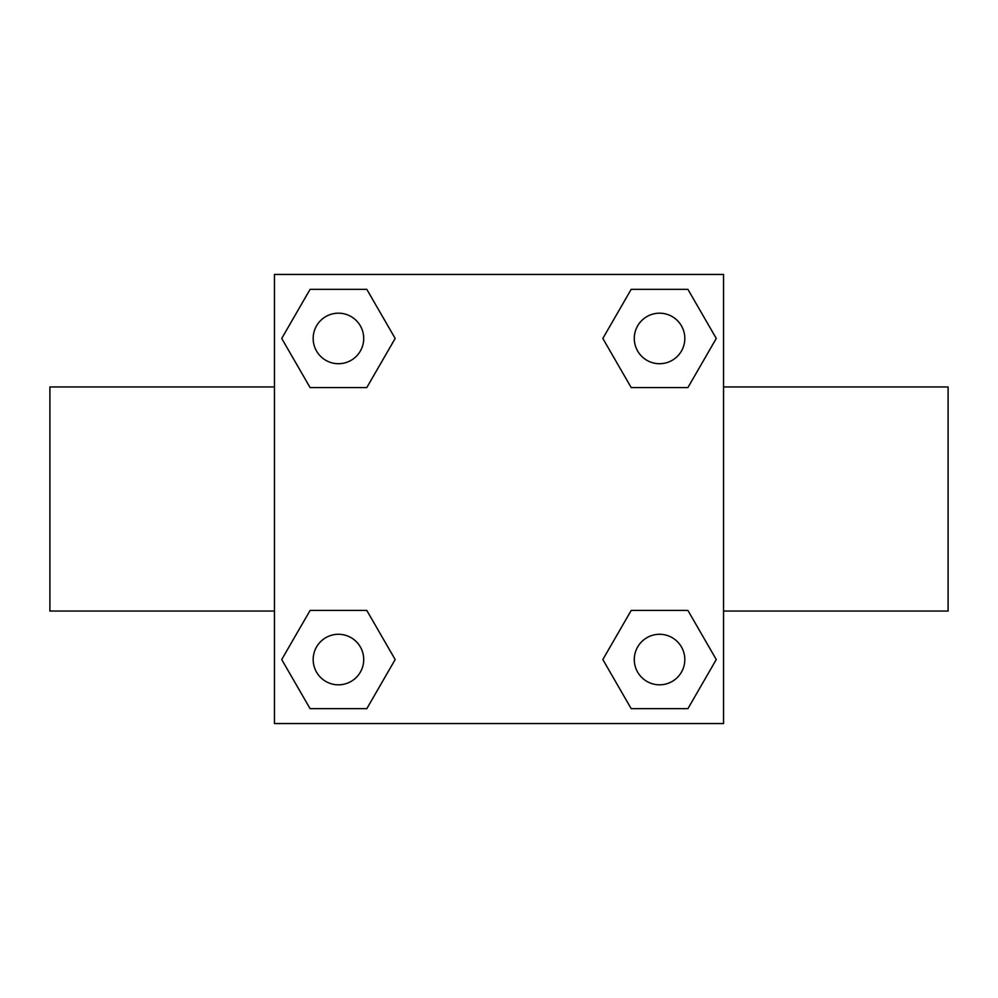 <?xml version="1.0" encoding="UTF-8"?>
<svg xmlns="http://www.w3.org/2000/svg" width="998" height="998" viewBox="0 0 998 998"><rect width="100%" height="100%" fill="white"/><g stroke="black" fill="none" stroke-linecap="round" stroke-linejoin="round"><path stroke-width="1.5" d="M366.802 387.561L310.091 387.561L281.723 338.447L310.091 289.333L366.802 289.333L395.171 338.447L366.802 387.561L337.174 387.561M337.174 610.439L366.802 610.439L395.171 659.553L366.802 708.667L310.091 708.667L281.723 659.553L310.091 610.439L366.802 610.439M660.826 387.561L631.198 387.561L602.829 338.447L631.198 289.333L687.909 289.333L716.277 338.447L687.909 387.561L631.198 387.561M631.198 610.439L687.909 610.439L716.277 659.553L687.909 708.667L631.198 708.667L602.829 659.553L631.198 610.439L660.826 610.439M274.45 274.45L723.55 274.45L723.55 723.55L274.45 723.55L274.45 274.45M723.55 611.05L948.1 611.05L948.1 386.95L723.55 386.95M274.45 386.95L49.9 386.95L49.9 611.05L274.45 611.05M687.909 708.667L631.198 708.667L687.909 708.667M684.815 659.553A25.262 25.262 0 0 0 646.929 637.672A25.262 25.262 0 0 0 646.929 681.434A25.262 25.262 0 0 0 684.815 659.553M366.802 708.667L310.091 708.667L366.802 708.667M363.709 659.553A25.262 25.262 0 0 0 325.81 637.672A25.262 25.262 0 0 0 325.81 681.434A25.262 25.262 0 0 0 363.709 659.553M631.198 289.333L687.909 289.333L631.198 289.333M684.815 338.447A25.262 25.262 0 0 0 646.929 316.566A25.262 25.262 0 0 0 646.929 360.328A25.262 25.262 0 0 0 684.815 338.447M310.091 289.333L366.802 289.333L310.091 289.333M363.709 338.447A25.262 25.262 0 0 0 325.81 316.566A25.262 25.262 0 0 0 325.81 360.328A25.262 25.262 0 0 0 363.709 338.447"/></g></svg>
